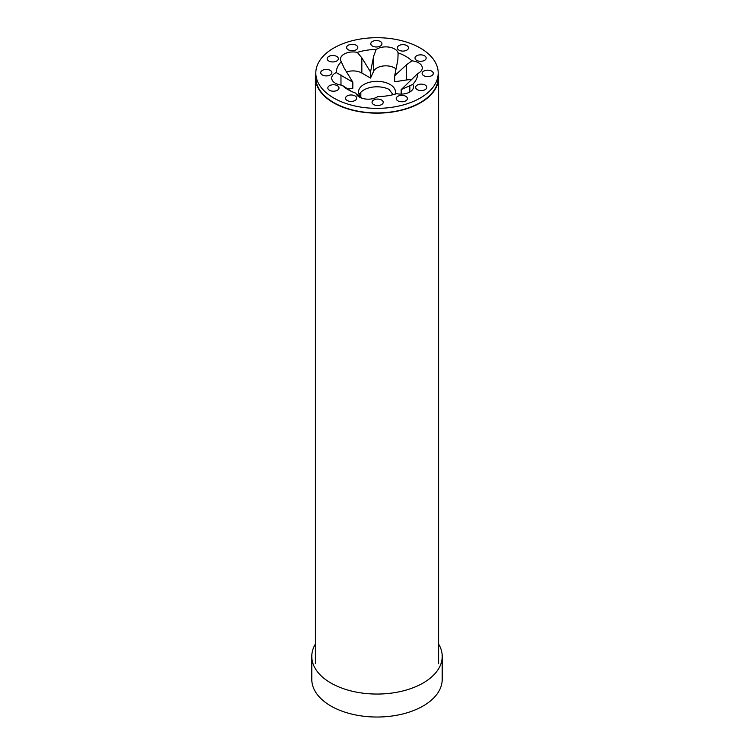 <?xml version="1.0" encoding="UTF-8"?>
<svg xmlns="http://www.w3.org/2000/svg" width="754" height="754" viewBox="0 0 754 754"><rect width="100%" height="100%" fill="white"/><g stroke="black" fill="none" stroke-linecap="round" stroke-linejoin="round"><path stroke-width="1.13" d="M348.254 49.773A5.58 3.223 0 0 0 354.342 50.48A5.58 3.223 0 0 0 357.782 47.502A5.58 3.223 0 0 0 352.203 44.279A5.58 3.223 0 0 0 346.614 47.502A5.58 3.223 0 0 0 348.254 49.773M322.354 74.948A5.58 3.223 0 0 0 328.442 75.645A5.58 3.223 0 0 0 331.883 72.667A5.58 3.223 0 0 0 326.303 69.443A5.58 3.223 0 0 0 320.714 72.667A5.58 3.223 0 0 0 322.354 74.948M347.151 100.48A5.58 3.223 0 0 0 353.24 101.177A5.58 3.223 0 0 0 356.68 98.199A5.58 3.223 0 0 0 351.1 94.976A5.58 3.223 0 0 0 345.521 98.199A5.58 3.223 0 0 0 347.151 100.48M397.848 100.838A5.58 3.223 0 0 0 403.937 101.545A5.58 3.223 0 0 0 407.386 98.567A5.58 3.223 0 0 0 401.797 95.343A5.58 3.223 0 0 0 396.218 98.567A5.58 3.223 0 0 0 397.848 100.838M423.748 75.673A5.58 3.223 0 0 0 429.837 76.38A5.58 3.223 0 0 0 433.286 73.402A5.58 3.223 0 0 0 427.697 70.179A5.58 3.223 0 0 0 422.117 73.402A5.58 3.223 0 0 0 423.748 75.673M416.642 60.358A5.58 3.223 0 0 0 422.721 61.055A5.58 3.223 0 0 0 426.17 58.077A5.58 3.223 0 0 0 420.591 54.854A5.58 3.223 0 0 0 415.002 58.077A5.58 3.223 0 0 0 416.642 60.358M398.951 50.141A5.58 3.223 0 0 0 405.039 50.848A5.58 3.223 0 0 0 408.479 47.87A5.58 3.223 0 0 0 402.9 44.646A5.58 3.223 0 0 0 397.32 47.87A5.58 3.223 0 0 0 398.951 50.141M412.74 84.391L401.166 89.66L417.791 73.506A40.801 23.553 180 0 1 412.74 84.391A12.507 7.22 0 0 1 413.512 86.889A12.507 7.22 0 0 1 396.679 93.666A40.801 23.553 180 0 1 377.829 96.578A12.507 7.22 0 0 1 364.974 98.934A12.507 7.22 0 0 1 355.888 93.185A40.801 23.553 180 0 1 342.09 85.221L351.515 91.422M336.209 72.554A40.801 23.553 180 0 1 341.26 61.668L344.154 68.049L352.834 82.186L336.209 72.554A12.507 7.22 0 0 0 331.703 78.105A12.507 7.22 0 0 0 342.09 85.221M357.321 52.394A40.801 23.553 180 0 1 376.171 49.481L373.701 56.003L370.525 71.969L361.835 57.841L357.321 52.394A12.507 7.22 0 0 0 340.488 59.17A12.507 7.22 0 0 0 341.26 61.668M398.112 52.874A40.801 23.553 180 0 1 411.91 60.838L406.557 64.759L394.691 75.711L397.867 59.745L398.112 52.874A12.507 7.22 0 0 0 389.026 47.125A12.507 7.22 0 0 0 376.171 49.481M417.791 73.506A12.507 7.22 0 0 0 422.297 67.954A12.507 7.22 0 0 0 411.91 60.838M333.73 98.011A61.197 35.334 0 0 0 400.421 105.673A61.197 35.334 0 0 0 438.197 73.034A61.197 35.334 0 0 0 377 37.7A61.197 35.334 0 0 0 315.803 73.034A61.197 35.334 0 0 0 333.73 98.011M417.273 89.632A5.58 3.223 0 0 0 423.362 90.329A5.58 3.223 0 0 0 426.811 87.351A5.58 3.223 0 0 0 421.222 84.128A5.58 3.223 0 0 0 415.642 87.351A5.58 3.223 0 0 0 417.273 89.632M373.692 104.58A5.58 3.223 0 0 0 379.771 105.277A5.58 3.223 0 0 0 383.221 102.299A5.58 3.223 0 0 0 377.631 99.076A5.58 3.223 0 0 0 372.052 102.299A5.58 3.223 0 0 0 373.692 104.58M329.46 90.263A5.58 3.223 0 0 0 335.549 90.961A5.58 3.223 0 0 0 338.998 87.982A5.58 3.223 0 0 0 333.409 84.759A5.58 3.223 0 0 0 327.83 87.982A5.58 3.223 0 0 0 329.46 90.263M328.829 60.989A5.58 3.223 0 0 0 334.917 61.696A5.58 3.223 0 0 0 338.358 58.718A5.58 3.223 0 0 0 332.778 55.494A5.58 3.223 0 0 0 327.189 58.718A5.58 3.223 0 0 0 328.829 60.989M372.419 46.041A5.58 3.223 0 0 0 378.499 46.739A5.58 3.223 0 0 0 381.948 43.76A5.58 3.223 0 0 0 376.369 40.537A5.58 3.223 0 0 0 370.779 43.76A5.58 3.223 0 0 0 372.419 46.041M393.098 94.674L389.017 89.368A18.464 10.66 0 0 0 359.149 94.731M362.033 98.237A18.464 10.66 180 0 1 358.536 91.997A18.464 10.66 180 0 1 377 81.338A18.464 10.66 180 0 1 395.464 91.997A18.464 10.66 180 0 1 395.087 94.146M359.309 97.04L359.309 96.135L356.133 93.864M315.803 73.034L315.803 77.587A61.197 35.334 0 0 0 333.73 102.572A61.197 35.334 0 0 0 400.421 110.235A61.197 35.334 0 0 0 438.197 77.587L438.197 73.034M360.817 92.327L360.817 97.134M411.873 79.801A12.507 7.22 0 0 0 406.557 79.952L394.691 81.781L394.691 75.711M396.057 68.944A12.507 7.22 0 0 0 383.635 65.947A12.507 7.22 0 0 0 373.701 71.196L370.525 78.048L361.835 73.034A12.507 7.22 0 0 0 346.51 71.96M352.834 82.186L352.834 88.256L347.754 89.047M401.166 89.66L401.166 94.109M370.525 78.048L370.525 71.969M315.803 73.534A61.602 35.561 0 0 0 315.398 77.587A61.602 35.561 0 0 0 377 113.157A61.602 35.561 0 0 0 438.602 77.587A61.602 35.561 0 0 0 438.197 73.534M315.398 644.029A65.212 37.653 0 0 0 311.788 656.395A65.212 37.653 0 0 0 330.883 683.02A65.212 37.653 0 0 0 401.957 691.182A65.212 37.653 0 0 0 442.212 656.395A65.212 37.653 0 0 0 438.602 644.029M311.788 656.395L311.788 679.373A65.212 37.653 0 0 0 330.883 705.998A65.212 37.653 0 0 0 401.957 714.161A65.212 37.653 0 0 0 442.212 679.373L442.212 656.395M409.846 91.997L409.846 85.56M340.968 85.079L340.968 74.9M361.835 73.034L361.835 57.841M373.701 71.196L373.701 56.003M406.557 79.952L406.557 64.759M315.398 77.587L315.398 663.69M438.602 77.587L438.602 663.69"/></g></svg>
